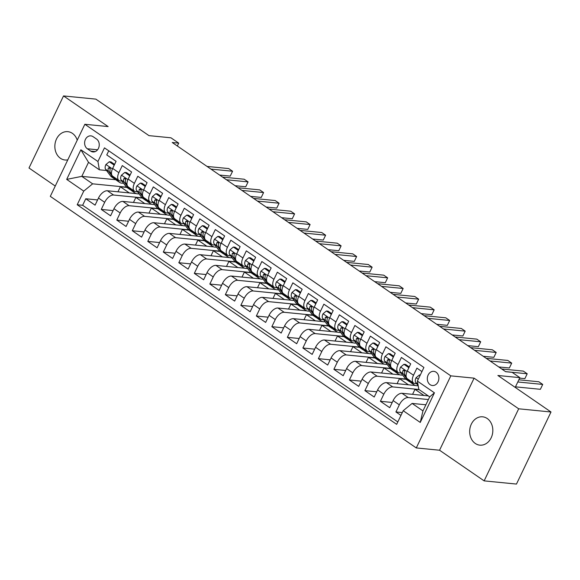 <?xml version="1.0" encoding="UTF-8"?>
<svg xmlns="http://www.w3.org/2000/svg" width="580" height="580" viewBox="0 0 580 580"><rect width="100%" height="100%" fill="white"/><g stroke="black" fill="none" stroke-linecap="round" stroke-linejoin="round"><path stroke-width="0.87" d="M487.222 418.513A14.239 11.556 -84.4 0 0 482.647 416.817A14.239 11.556 -84.4 0 0 470.293 426.909A14.239 11.556 -84.4 0 0 475.274 443.446A14.239 11.556 -84.4 0 0 479.849 445.15A14.239 11.556 -84.4 0 0 492.202 435.051A14.239 11.556 -84.4 0 0 487.222 418.513M77.234 140.164A14.239 11.556 -84.4 0 0 72.398 133.356A14.239 11.556 -84.4 0 0 67.824 131.66A14.239 11.556 -84.4 0 0 55.477 141.759A14.239 11.556 -84.4 0 0 60.45 158.297A14.239 11.556 -84.4 0 0 65.025 159.993A14.239 11.556 -84.4 0 0 67.795 159.855M436.08 372.193A7.12 5.778 -84.4 0 0 433.797 371.345A7.12 5.778 -84.4 0 0 427.62 376.391A7.12 5.778 -84.4 0 0 430.106 384.663A7.12 5.778 -84.4 0 0 432.397 385.512A7.12 5.778 -84.4 0 0 438.567 380.465A7.12 5.778 -84.4 0 0 436.08 372.193M484.14 480.878L516.468 484.068L551 411.996L518.679 408.798L474.092 378.153L450.82 375.854L416.288 447.934L439.56 450.232L484.14 480.878L518.679 408.798M450.82 375.854L84.847 124.279L50.308 196.359L416.288 447.934M84.847 124.279L108.119 126.578L63.532 95.932L29 168.004L55.245 186.049M63.532 95.932L95.859 99.122L148.973 135.633L170.948 137.801L178.705 143.137L172.238 142.499L505.651 371.686L512.111 372.324L519.868 377.652L497.887 375.485L551 411.996M421.943 371.584L416.918 368.126L413.511 375.238L407.305 370.975A8.896 4.742 124.5 0 0 407.443 378.812L413.641 383.083A8.896 4.742 -55.5 0 1 413.511 375.238M407.305 370.975L410.712 363.863L401.411 357.469L398.003 364.574L391.797 360.31A8.896 4.742 124.5 0 0 391.935 368.155L398.134 372.418A8.896 4.742 -55.5 0 1 398.003 364.574M391.797 360.31L395.205 353.205L385.903 346.804L382.495 353.916L376.297 349.653A8.896 4.742 124.5 0 0 376.427 357.498L382.626 361.76A8.896 4.742 -55.5 0 1 382.495 353.916M376.297 349.653L379.697 342.541L370.395 336.146L366.988 343.258L360.789 338.995A8.896 4.742 124.5 0 0 360.919 346.833L367.118 351.103A8.896 4.742 -55.5 0 1 366.988 343.258M360.789 338.995L364.189 331.883L354.887 325.489L351.48 332.594L345.281 328.331A8.896 4.742 124.5 0 0 345.412 336.175L351.611 340.438A8.896 4.742 -55.5 0 1 351.48 332.594M345.281 328.331L348.689 321.226L339.38 314.824L335.972 321.936L329.774 317.673A8.896 4.742 124.5 0 0 329.904 325.518L336.103 329.781A8.896 4.742 -55.5 0 1 335.972 321.936M329.774 317.673L333.181 310.561L323.872 304.166L320.464 311.279L314.266 307.016A8.896 4.742 124.5 0 0 314.396 314.853L320.595 319.123A8.896 4.742 -55.5 0 1 320.464 311.279M314.266 307.016L317.673 299.904L308.364 293.509L304.957 300.614L298.758 296.351A8.896 4.742 124.5 0 0 298.888 304.195L305.087 308.458A8.896 4.742 -55.5 0 1 304.957 300.614M298.758 296.351L302.165 289.246L292.856 282.844L289.449 289.957L283.25 285.693A8.896 4.742 124.5 0 0 283.381 293.538L289.587 297.801A8.896 4.742 -55.5 0 1 289.449 289.957M283.25 285.693L286.658 278.581L277.349 272.187L273.941 279.299L267.743 275.036A8.896 4.742 124.5 0 0 267.873 282.873L274.079 287.144A8.896 4.742 -55.5 0 1 273.941 279.299M267.743 275.036L271.15 267.924L261.841 261.529L258.433 268.634L252.235 264.371A8.896 4.742 124.5 0 0 252.365 272.216L258.571 276.479A8.896 4.742 -55.5 0 1 258.433 268.634M252.235 264.371L255.642 257.266L246.333 250.864L242.933 257.977L236.727 253.714A8.896 4.742 124.5 0 0 236.857 261.558L243.063 265.821A8.896 4.742 -55.5 0 1 242.933 257.977M236.727 253.714L240.135 246.601L230.825 240.207L227.425 247.319L221.219 243.056A8.896 4.742 124.5 0 0 221.35 250.893L227.556 255.164A8.896 4.742 -55.5 0 1 227.425 247.319M221.219 243.056L224.627 235.944L215.325 229.549L211.917 236.655L205.712 232.392A8.896 4.742 124.5 0 0 205.842 240.236L212.048 244.499A8.896 4.742 -55.5 0 1 211.917 236.655M205.712 232.392L209.119 225.279L199.817 218.885L196.41 225.997L190.204 221.734A8.896 4.742 124.5 0 0 190.334 229.579L196.54 233.841A8.896 4.742 -55.5 0 1 196.41 225.997M190.204 221.734L193.611 214.622L184.309 208.227L180.902 215.339L174.696 211.076A8.896 4.742 124.5 0 0 174.826 218.914L181.032 223.177A8.896 4.742 -55.5 0 1 180.902 215.339M174.696 211.076L178.103 203.964L168.802 197.57L165.394 204.675L159.188 200.412A8.896 4.742 124.5 0 0 159.319 208.256L165.525 212.519A8.896 4.742 -55.5 0 1 165.394 204.675M159.188 200.412L162.596 193.299L153.294 186.905L149.887 194.017L143.68 189.754A8.896 4.742 124.5 0 0 143.811 197.599L150.017 201.862A8.896 4.742 -55.5 0 1 149.887 194.017M143.68 189.754L147.088 182.642L137.786 176.248L134.379 183.36L128.173 179.097A8.896 4.742 124.5 0 0 128.303 186.934L134.509 191.197A8.896 4.742 -55.5 0 1 134.379 183.36M128.173 179.097L131.58 171.984L122.278 165.59L118.871 172.695A8.896 4.742 124.5 0 0 119.001 180.54A8.896 4.742 124.5 0 0 120.306 181.004L122.032 181.17M136.329 193.626L107.387 190.762A8.896 4.742 124.5 0 0 98.484 198.041L95.076 205.153L85.767 198.759L97.578 199.926M142.122 197.845L113.586 195.025A8.896 4.742 124.5 0 0 104.683 202.311L101.275 209.416L113.085 210.583M101.275 209.416L110.584 215.818L113.984 208.706A8.896 4.742 124.5 0 1 122.895 201.419L151.837 204.283M167.344 214.941L138.403 212.084A8.896 4.742 124.5 0 0 129.492 219.363L126.092 226.475L116.783 220.081L128.593 221.248M182.852 225.606L153.91 222.742A8.896 4.742 124.5 0 0 145 230.021L141.593 237.133L132.291 230.738L144.101 231.906M198.36 236.263L169.418 233.399A8.896 4.742 124.5 0 0 160.508 240.686L157.1 247.798L147.799 241.396L159.609 242.563M213.868 246.92L184.926 244.064A8.896 4.742 124.5 0 0 176.016 251.343L172.608 258.455L163.306 252.061L175.117 253.228M229.375 257.585L200.433 254.721A8.896 4.742 124.5 0 0 191.523 262L188.116 269.113L178.814 262.718L190.624 263.885M244.883 268.243L215.934 265.379A8.896 4.742 124.5 0 0 207.031 272.665L203.624 279.777L194.322 273.376L206.132 274.543M260.391 278.9L231.442 276.044A8.896 4.742 124.5 0 0 222.539 283.323L219.131 290.435L209.829 284.04L221.64 285.208M275.899 289.565L246.95 286.701A8.896 4.742 124.5 0 0 238.046 293.98L234.639 301.092L225.337 294.698L237.148 295.865M291.406 300.223L262.457 297.366A8.896 4.742 124.5 0 0 253.554 304.645L250.147 311.757L240.845 305.356L252.655 306.523M306.914 310.88L277.965 308.024A8.896 4.742 124.5 0 0 269.062 315.302L265.654 322.415L256.353 316.02L268.163 317.188M322.422 321.545L293.473 318.681A8.896 4.742 124.5 0 0 284.57 325.967L281.162 333.072L271.861 326.678L283.671 327.845M337.93 332.202L308.981 329.346A8.896 4.742 124.5 0 0 300.077 336.625L296.67 343.737L287.368 337.335L299.178 338.502M353.43 342.86L324.488 340.003A8.896 4.742 124.5 0 0 315.585 347.282L312.178 354.394L302.876 348L314.686 349.167M368.938 353.524L339.996 350.661A8.896 4.742 124.5 0 0 331.093 357.947L327.685 365.052L318.384 358.657L330.187 359.825M384.446 364.182L355.504 361.325A8.896 4.742 124.5 0 0 346.601 368.604L343.193 375.717L333.884 369.315L345.695 370.482M399.953 374.839L371.012 371.983A8.896 4.742 124.5 0 0 362.108 379.262L358.701 386.374L349.392 379.98L361.202 381.147M415.461 385.504L386.519 382.64A8.896 4.742 124.5 0 0 377.616 389.927L374.209 397.032L364.9 390.637L376.71 391.804M428.272 395.893L402.027 393.305A8.896 4.742 124.5 0 0 393.124 400.584L389.716 407.697L380.408 401.295L392.218 402.462M413.641 383.083A8.896 4.742 -55.5 0 0 414.947 383.539L416.672 383.713M398.134 372.418A8.896 4.742 -55.5 0 0 399.439 372.882L401.164 373.049M382.626 361.76A8.896 4.742 -55.5 0 0 383.931 362.217L385.657 362.391M367.118 351.103A8.896 4.742 -55.5 0 0 368.43 351.56L370.149 351.734M351.611 340.438A8.896 4.742 -55.5 0 0 352.923 340.902L354.641 341.069M336.103 329.781A8.896 4.742 -55.5 0 0 337.415 330.238L339.133 330.411M320.595 319.123A8.896 4.742 -55.5 0 0 321.907 319.58L323.625 319.754M305.087 308.458A8.896 4.742 -55.5 0 0 306.399 308.923L308.118 309.089M289.587 297.801A8.896 4.742 -55.5 0 0 290.892 298.258L292.61 298.432M274.079 287.144A8.896 4.742 -55.5 0 0 275.384 287.6L277.102 287.767M258.571 276.479A8.896 4.742 -55.5 0 0 259.876 276.943L261.594 277.11M243.063 265.821A8.896 4.742 -55.5 0 0 244.368 266.278L246.094 266.452M227.556 255.164A8.896 4.742 -55.5 0 0 228.861 255.62L230.586 255.787M212.048 244.499A8.896 4.742 -55.5 0 0 213.353 244.963L215.079 245.13M196.54 233.841A8.896 4.742 -55.5 0 0 197.845 234.298L199.571 234.472M181.032 223.177A8.896 4.742 -55.5 0 0 182.338 223.641L184.063 223.807M165.525 212.519A8.896 4.742 -55.5 0 0 166.83 212.983L168.555 213.15M150.017 201.862A8.896 4.742 -55.5 0 0 151.322 202.319L153.047 202.493M134.509 191.197A8.896 4.742 -55.5 0 0 135.814 191.661L137.54 191.828M87.333 148.777L90.741 151.119A6.895 5.597 -84.4 0 0 92.959 151.946A6.895 5.597 -84.4 0 0 98.941 147.052A6.895 5.597 -84.4 0 0 96.534 139.041L93.119 136.699A6.895 5.597 -84.4 0 0 90.9 135.872A6.895 5.597 -84.4 0 0 84.919 140.766A6.895 5.597 -84.4 0 0 87.333 148.777L97.571 149.785M425.879 404.789L412.104 403.426L422.958 410.887L429.678 396.865L418.825 389.397L417.382 381.096L423.922 367.459L104.465 147.864L97.933 161.501L99.368 169.802L106.524 170.513M417.382 381.096L434.442 392.82L420.253 422.436L403.201 410.705L396.662 424.342L77.212 204.747L83.745 191.11L66.686 179.387L80.874 149.778L97.933 161.501M428.388 399.555L408.226 397.568L402.027 393.305M418.195 385.772L417.723 385.722M418.97 389.499L392.725 386.903L386.519 382.64M402.701 375.115L402.215 375.064M405.746 379.066L377.217 376.246L371.012 371.983M387.193 364.45L386.708 364.407M390.238 368.409L361.71 365.589L355.504 361.325M371.686 353.793L371.2 353.742M374.731 357.744L346.202 354.924L339.996 350.661M356.178 343.135L355.692 343.084M359.23 347.087L330.694 344.266L324.488 340.003M340.67 332.47L340.185 332.427M343.723 336.429L315.187 333.609L308.981 329.346M325.162 321.813L324.677 321.762M328.215 325.764L299.679 322.944L293.473 318.681M309.655 311.156L309.176 311.105M312.707 315.107L284.171 312.286L277.965 308.024M294.147 300.491L293.668 300.447M297.199 304.442L268.663 301.629L262.457 297.366M278.639 289.833L278.161 289.782M281.692 293.785L253.155 290.964L246.95 286.701M263.132 279.176L262.653 279.125M266.184 283.127L237.648 280.307L231.442 276.044M247.624 268.511L247.145 268.467M250.676 272.462L222.14 269.649L215.934 265.379M232.116 257.853L231.637 257.803M235.168 261.805L206.632 258.985L200.433 254.721M216.608 247.196L216.13 247.145M219.661 251.147L191.124 248.327L184.926 244.064M201.1 236.531L200.622 236.488M204.153 240.482L175.617 237.669L169.418 233.399M185.593 225.874L185.114 225.823M188.645 229.825L160.109 227.005L153.91 222.742M170.085 215.216L169.606 215.165M173.137 219.167L144.601 216.347L138.403 212.084M154.584 204.551L154.099 204.508M157.629 208.503L129.094 205.69L122.895 201.419M139.077 193.894L138.591 193.843M85.767 198.759L82.643 205.284L397.815 421.935M408.226 397.568A8.896 4.742 -55.5 0 0 399.323 404.847L395.915 411.959L400.947 415.411M380.408 401.295L383.815 394.19A8.896 4.742 -55.5 0 1 392.725 386.903M364.9 390.637L368.307 383.525A8.896 4.742 -55.5 0 1 377.217 376.246M349.392 379.98L352.799 372.867A8.896 4.742 -55.5 0 1 361.71 365.589M333.884 369.315L337.292 362.21A8.896 4.742 -55.5 0 1 346.202 354.924M318.384 358.657L321.784 351.545A8.896 4.742 -55.5 0 1 330.694 344.266M302.876 348L306.276 340.888A8.896 4.742 -55.5 0 1 315.187 333.609M287.368 337.335L290.776 330.23A8.896 4.742 -55.5 0 1 299.679 322.944M271.861 326.678L275.268 319.565A8.896 4.742 -55.5 0 1 284.171 312.286M256.353 316.02L259.76 308.908A8.896 4.742 -55.5 0 1 268.663 301.629M240.845 305.356L244.252 298.25A8.896 4.742 -55.5 0 1 253.155 290.964M225.337 294.698L228.745 287.586A8.896 4.742 -55.5 0 1 237.648 280.307M209.829 284.04L213.237 276.928A8.896 4.742 -55.5 0 1 222.14 269.649M194.322 273.376L197.729 266.271A8.896 4.742 -55.5 0 1 206.632 258.985M178.814 262.718L182.221 255.606A8.896 4.742 -55.5 0 1 191.124 248.327M163.306 252.061L166.714 244.948A8.896 4.742 -55.5 0 1 175.617 237.669M147.799 241.396L151.206 234.291A8.896 4.742 -55.5 0 1 160.109 227.005M132.291 230.738L135.698 223.626A8.896 4.742 -55.5 0 1 144.601 216.347M116.783 220.081L120.191 212.969A8.896 4.742 -55.5 0 1 129.094 205.69M108.743 150.807L106.771 154.925L116.072 161.32L112.665 168.432A8.896 4.742 124.5 0 0 112.796 176.276L119.001 180.54M99.368 169.802L88.515 162.342L81.794 176.371L92.648 183.831L83.745 191.11M115.812 179.727L81.794 176.371L66.686 179.387M126.614 187.188L92.648 183.831M515.207 387.389L519.868 377.652M177.335 145.993L178.705 143.137M82.643 205.284L77.212 204.747M117.943 191.806L120.357 186.774L126.882 187.42M120.357 186.774L129.311 192.93M395.915 411.959L402.295 412.59M133.451 202.463L135.865 197.432L142.39 198.077M135.865 197.432L144.819 203.587M148.959 213.128L151.373 208.089L157.898 208.735M151.373 208.089L160.326 214.252M164.466 223.786L166.881 218.754L173.405 219.399M166.881 218.754L175.834 224.91M179.974 234.443L182.388 229.412L188.913 230.057M182.388 229.412L191.342 235.567M195.482 245.108L197.896 240.069L204.421 240.714M197.896 240.069L206.85 246.232M210.989 255.765L213.396 250.734L219.929 251.379M213.396 250.734L222.357 256.889M226.497 266.423L228.904 261.392L235.436 262.037M228.904 261.392L237.865 267.547M242.005 277.088L244.412 272.049L250.944 272.694M244.412 272.049L253.373 278.212M257.513 287.745L259.92 282.714L266.452 283.359M259.92 282.714L268.881 288.869M273.02 298.403L275.427 293.371L281.96 294.017M275.427 293.371L284.388 299.526M288.528 309.067L290.935 304.029L297.467 304.674M290.935 304.029L299.896 310.191M304.036 319.725L306.443 314.693L312.975 315.339M306.443 314.693L315.404 320.849M319.536 330.382L321.951 325.351L328.483 325.996M321.951 325.351L330.912 331.506M335.044 341.047L337.458 336.008L343.991 336.654M337.458 336.008L346.419 342.171M350.552 351.705L352.966 346.673L359.498 347.318M352.966 346.673L361.927 352.829M366.06 362.362L368.474 357.331L375.006 357.976M368.474 357.331L377.435 363.486M381.567 373.027L383.982 367.988L390.507 368.633M383.982 367.988L392.943 374.151M397.075 383.685L399.489 378.653L406.014 379.298M399.489 378.653L408.443 384.808M412.583 394.342L414.997 389.31L419.318 389.738M414.997 389.31L423.951 395.466M403.201 410.705L412.104 403.426M88.515 162.342L80.874 149.778M434.442 392.82L429.678 396.865M420.253 422.436L422.958 410.887M474.092 378.153L439.56 450.232M113.897 165.873L113.956 164.945L109.301 161.748L105.886 164.582A5.894 3.139 124.5 0 0 105.611 169.28L110.468 175.812A17.016 9.07 124.5 0 0 111.657 176.958L114.601 178.988A17.016 9.07 124.5 0 0 115.609 179.517M116.493 178.814L118.226 181.149A17.016 9.07 124.5 0 0 119.407 182.294A17.016 9.07 124.5 0 0 123.504 183.149M114.601 164.401L110.983 161.914L109.301 161.748M219.602 175.051L230.238 176.102L232.573 171.238L210.939 169.099M230.238 176.102L232.573 171.238L228.694 168.57L207.06 166.431M111.541 174.101L110.418 172.586A5.894 3.139 -55.5 0 1 110.149 169.36L109.533 167.475L108.293 168.084A5.894 3.139 124.5 0 0 108.554 171.303L113.419 177.843A17.016 9.07 124.5 0 0 114.601 178.988M119.407 182.294L116.464 180.264A17.016 9.07 -55.5 0 1 115.275 179.118L113.542 176.791M110.215 168.737A3.001 1.602 -55.5 0 1 110.156 168.345M113.956 164.945L114.318 164.981M129.405 176.53L129.463 175.609L124.809 172.412L121.394 175.24A5.894 3.139 124.5 0 0 121.118 179.938L125.976 186.477A17.016 9.07 124.5 0 0 127.158 187.623L130.108 189.645A17.016 9.07 124.5 0 0 131.116 190.175M131.994 189.471L133.733 191.806A17.016 9.07 124.5 0 0 134.915 192.951A17.016 9.07 124.5 0 0 139.012 193.807M130.108 175.059L126.491 172.572L124.809 172.412M235.11 185.716L245.746 186.767L248.073 181.895L226.446 179.756M245.746 186.767L248.073 181.895L244.202 179.227L222.568 177.096M127.049 184.759L125.925 183.244A5.894 3.139 -55.5 0 1 125.657 180.018L125.041 178.14L123.801 178.742A5.894 3.139 124.5 0 0 124.062 181.968L128.927 188.5A17.016 9.07 124.5 0 0 130.108 189.645M134.915 192.951L131.972 190.929A17.016 9.07 -55.5 0 1 130.783 189.783L129.05 187.449M125.722 179.394A3.001 1.602 -55.5 0 1 125.657 179.01M129.463 175.609L129.826 175.646M144.913 187.188L144.971 186.267L140.316 183.07L136.902 185.897A5.894 3.139 124.5 0 0 136.626 190.602L141.484 197.135A17.016 9.07 124.5 0 0 142.666 198.28L145.616 200.31A17.016 9.07 124.5 0 0 146.617 200.839M147.501 200.136L149.241 202.463A17.016 9.07 124.5 0 0 150.423 203.609A17.016 9.07 124.5 0 0 154.519 204.464M145.616 185.723L141.999 183.237L140.316 183.07M250.618 196.374L261.254 197.425L263.581 192.553L241.954 190.421M261.254 197.425L263.581 192.553L259.709 189.892L238.075 187.753M142.557 195.424L141.433 193.908A5.894 3.139 -55.5 0 1 141.165 190.682L140.549 188.797L139.309 189.399A5.894 3.139 124.5 0 0 139.57 192.625L144.434 199.157A17.016 9.07 124.5 0 0 145.616 200.31M150.423 203.609L147.472 201.586A17.016 9.07 -55.5 0 1 146.291 200.441L144.558 198.106M141.23 190.051A3.001 1.602 -55.5 0 1 141.165 189.667M144.971 186.267L145.334 186.303M160.421 197.852L160.479 196.924L155.824 193.727L152.41 196.562A5.894 3.139 124.5 0 0 152.134 201.26L156.992 207.792A17.016 9.07 124.5 0 0 158.173 208.945L161.124 210.968A17.016 9.07 124.5 0 0 162.125 211.497M163.009 210.794L164.749 213.128A17.016 9.07 124.5 0 0 165.931 214.274A17.016 9.07 124.5 0 0 170.027 215.129M161.124 196.381L157.506 193.894L155.824 193.727M266.126 207.038L276.762 208.082L279.089 203.218L257.462 201.079M276.762 208.082L279.089 203.218L275.217 200.549L253.583 198.411M158.065 206.081L156.941 204.566A5.894 3.139 -55.5 0 1 156.672 201.34L156.049 199.455L154.809 200.064A5.894 3.139 124.5 0 0 155.077 203.283L159.942 209.822A17.016 9.07 124.5 0 0 161.124 210.968M165.931 214.274L162.98 212.244A17.016 9.07 -55.5 0 1 161.798 211.098L160.065 208.771M156.738 200.716A3.001 1.602 -55.5 0 1 156.672 200.332M160.479 196.924L160.841 196.961M175.921 208.51L175.987 207.589L171.332 204.392L167.917 207.219A5.894 3.139 124.5 0 0 167.635 211.917L172.499 218.457A17.016 9.07 124.5 0 0 173.681 219.602L176.632 221.625A17.016 9.07 124.5 0 0 177.632 222.155M178.517 221.451L180.257 223.786A17.016 9.07 124.5 0 0 181.438 224.931A17.016 9.07 124.5 0 0 185.528 225.787M176.632 207.038L173.014 204.551L171.332 204.392M281.633 217.696L292.262 218.747L294.596 213.875L272.97 211.736M292.262 218.747L294.596 213.875L290.725 211.207L269.091 209.075M173.572 216.739L172.448 215.224A5.894 3.139 -55.5 0 1 172.18 211.997L171.557 210.119L170.317 210.721A5.894 3.139 124.5 0 0 170.585 213.948L175.45 220.48A17.016 9.07 124.5 0 0 176.632 221.625M181.438 224.931L178.488 222.908A17.016 9.07 -55.5 0 1 177.306 221.763L175.573 219.429M172.238 211.374A3.001 1.602 -55.5 0 1 172.18 210.989M175.987 207.589L176.349 207.625M191.429 219.167L191.494 218.247L186.84 215.049L183.425 217.877A5.894 3.139 124.5 0 0 183.142 222.582L188.007 229.114A17.016 9.07 124.5 0 0 189.189 230.26L192.139 232.29A17.016 9.07 124.5 0 0 193.14 232.819M194.024 232.116L195.764 234.443A17.016 9.07 124.5 0 0 196.946 235.589A17.016 9.07 124.5 0 0 201.035 236.444M192.139 217.703L188.522 215.216L186.84 215.049M297.141 228.353L307.77 229.405L310.104 224.532L288.477 222.401M307.77 229.405L310.104 224.532L306.233 221.872L284.599 219.733M189.08 227.404L187.956 225.888A5.894 3.139 -55.5 0 1 187.688 222.662L187.064 220.777L185.825 221.379A5.894 3.139 124.5 0 0 186.093 224.605L190.958 231.137A17.016 9.07 124.5 0 0 192.139 232.29M196.946 235.589L193.995 233.566A17.016 9.07 -55.5 0 1 192.814 232.42L191.081 230.086M187.746 222.031A3.001 1.602 -55.5 0 1 187.688 221.647M191.494 218.247L191.857 218.283M206.937 229.832L206.995 228.904L202.347 225.707L198.933 228.542A5.894 3.139 124.5 0 0 198.65 233.24L203.515 239.772A17.016 9.07 124.5 0 0 204.696 240.925L207.647 242.948A17.016 9.07 124.5 0 0 208.648 243.477M209.532 242.774L211.272 245.108A17.016 9.07 124.5 0 0 212.454 246.254A17.016 9.07 124.5 0 0 216.543 247.109M207.647 228.361L204.03 225.874L202.347 225.707M312.649 239.018L323.277 240.062L325.612 235.197L303.985 233.058M323.277 240.062L325.612 235.197L321.733 232.529L300.106 230.39M204.588 238.061L203.457 236.546A5.894 3.139 -55.5 0 1 203.196 233.319L202.572 231.435L201.332 232.043A5.894 3.139 124.5 0 0 201.601 235.262L206.465 241.802A17.016 9.07 124.5 0 0 207.647 242.948M212.454 246.254L209.503 244.224A17.016 9.07 -55.5 0 1 208.321 243.078L206.589 240.751M203.254 232.696A3.001 1.602 -55.5 0 1 203.196 232.312M206.995 228.904L207.364 228.94M222.444 240.49L222.502 239.569L217.855 236.372L214.433 239.199A5.894 3.139 124.5 0 0 214.158 243.897L219.023 250.437A17.016 9.07 124.5 0 0 220.204 251.582L223.155 253.605A17.016 9.07 124.5 0 0 224.155 254.134M225.04 253.431L226.78 255.765A17.016 9.07 124.5 0 0 227.962 256.911A17.016 9.07 124.5 0 0 232.051 257.767M223.148 239.018L219.537 236.531L217.855 236.372M328.157 249.675L338.785 250.727L341.12 245.855L319.493 243.716M338.785 250.727L341.12 245.855L337.241 243.187L315.614 241.055M220.095 248.719L218.964 247.203A5.894 3.139 -55.5 0 1 218.704 243.977L218.08 242.099L216.84 242.701A5.894 3.139 124.5 0 0 217.108 245.927L221.966 252.46A17.016 9.07 124.5 0 0 223.155 253.605M227.962 256.911L225.011 254.888A17.016 9.07 -55.5 0 1 223.829 253.743L222.096 251.408M218.762 243.353A3.001 1.602 -55.5 0 1 218.704 242.969M222.502 239.569L222.872 239.605M237.952 251.155L238.01 250.226L233.363 247.029L229.941 249.857A5.894 3.139 124.5 0 0 229.665 254.562L234.53 261.094A17.016 9.07 124.5 0 0 235.712 262.24L238.663 264.27A17.016 9.07 124.5 0 0 239.663 264.799M240.548 264.096L242.28 266.423A17.016 9.07 124.5 0 0 243.469 267.568A17.016 9.07 124.5 0 0 247.558 268.424M238.655 249.683L235.045 247.196L233.363 247.029M343.664 260.333L354.293 261.384L356.627 256.512L335.001 254.381M354.293 261.384L356.627 256.512L352.749 253.851L331.122 251.713M235.603 259.383L234.472 257.868A5.894 3.139 -55.5 0 1 234.211 254.642L233.588 252.757L232.348 253.358A5.894 3.139 124.5 0 0 232.616 256.585L237.474 263.117A17.016 9.07 124.5 0 0 238.663 264.27M243.469 267.568L240.519 265.546A17.016 9.07 -55.5 0 1 239.337 264.4L237.604 262.066M234.269 254.011A3.001 1.602 -55.5 0 1 234.211 253.627M238.01 250.226L238.38 250.263M253.46 261.812L253.518 260.884L248.871 257.687L245.449 260.521A5.894 3.139 124.5 0 0 245.173 265.219L250.038 271.752A17.016 9.07 124.5 0 0 251.22 272.904L254.163 274.927A17.016 9.07 124.5 0 0 255.171 275.457M256.055 274.753L257.788 277.088A17.016 9.07 124.5 0 0 258.977 278.233A17.016 9.07 124.5 0 0 263.066 279.089M254.163 260.34L250.553 257.853L248.871 257.687M359.172 270.998L369.801 272.042L372.135 267.177L350.508 265.038M369.801 272.042L372.135 267.177L368.256 264.509L346.63 262.37M251.111 270.041L249.98 268.525A5.894 3.139 -55.5 0 1 249.719 265.299L249.095 263.414L247.856 264.023A5.894 3.139 124.5 0 0 248.124 267.242L252.981 273.782A17.016 9.07 124.5 0 0 254.163 274.927M258.977 278.233L256.026 276.203A17.016 9.07 -55.5 0 1 254.845 275.058L253.112 272.731M249.777 264.676A3.001 1.602 -55.5 0 1 249.719 264.291M253.518 260.884L253.888 260.92M268.968 272.469L269.026 271.549L264.379 268.351L260.957 271.179A5.894 3.139 124.5 0 0 260.681 275.877L265.546 282.416A17.016 9.07 124.5 0 0 266.727 283.562L269.671 285.585A17.016 9.07 124.5 0 0 270.679 286.114M271.563 285.411L273.296 287.745A17.016 9.07 124.5 0 0 274.485 288.891A17.016 9.07 124.5 0 0 278.574 289.746M269.671 270.998L266.053 268.518L264.379 268.351M374.68 281.655L385.309 282.707L387.643 277.834L366.016 275.696M385.309 282.707L387.643 277.834L383.764 275.166L362.137 273.035M266.619 280.698L265.488 279.183A5.894 3.139 -55.5 0 1 265.227 275.957L264.603 274.079L263.363 274.681A5.894 3.139 124.5 0 0 263.632 277.907L268.489 284.439A17.016 9.07 124.5 0 0 269.671 285.585M274.485 288.891L271.534 286.868A17.016 9.07 -55.5 0 1 270.352 285.723L268.62 283.388M265.285 275.333A3.001 1.602 -55.5 0 1 265.227 274.949M269.026 271.549L269.395 271.585M284.476 283.134L284.534 282.206L279.886 279.009L276.464 281.837A5.894 3.139 124.5 0 0 276.189 286.542L281.053 293.074A17.016 9.07 124.5 0 0 282.235 294.219L285.179 296.25A17.016 9.07 124.5 0 0 286.187 296.779M287.071 296.075L288.804 298.403A17.016 9.07 124.5 0 0 289.986 299.548A17.016 9.07 124.5 0 0 294.082 300.404M285.179 281.662L281.561 279.176L279.886 279.009M390.188 292.313L400.816 293.364L403.151 288.492L381.517 286.361M400.816 293.364L403.151 288.492L399.272 285.831L377.645 283.692M282.126 291.363L280.995 289.848A5.894 3.139 -55.5 0 1 280.735 286.621L280.111 284.736L278.871 285.338A5.894 3.139 124.5 0 0 279.139 288.564L283.997 295.097A17.016 9.07 124.5 0 0 285.179 296.25M289.986 299.548L287.042 297.525A17.016 9.07 -55.5 0 1 285.86 296.38L284.127 294.046M280.793 285.991A3.001 1.602 -55.5 0 1 280.735 285.606M284.534 282.206L284.903 282.243M299.983 293.792L300.041 292.864L295.394 289.666L291.972 292.501A5.894 3.139 124.5 0 0 291.696 297.199L296.561 303.731A17.016 9.07 124.5 0 0 297.743 304.884L300.687 306.907A17.016 9.07 124.5 0 0 301.694 307.436M302.579 306.733L304.312 309.067A17.016 9.07 124.5 0 0 305.493 310.213A17.016 9.07 124.5 0 0 309.589 311.068M300.687 292.32L297.069 289.833L295.394 289.666M405.696 302.977L416.324 304.021L418.659 299.157L397.024 297.018M416.324 304.021L418.659 299.157L414.78 296.489L393.153 294.35M297.634 302.02L296.503 300.505A5.894 3.139 -55.5 0 1 296.242 297.279L295.619 295.394L294.379 296.003A5.894 3.139 124.5 0 0 294.647 299.229L299.505 305.762A17.016 9.07 124.5 0 0 300.687 306.907M305.493 310.213L302.55 308.183A17.016 9.07 -55.5 0 1 301.368 307.037L299.635 304.71M296.3 296.656A3.001 1.602 -55.5 0 1 296.242 296.271M300.041 292.864L300.411 292.9M315.491 304.449L315.549 303.529L310.894 300.331L307.48 303.159A5.894 3.139 124.5 0 0 307.204 307.857L312.069 314.396A17.016 9.07 124.5 0 0 313.251 315.542L316.194 317.564A17.016 9.07 124.5 0 0 317.202 318.094M318.087 317.39L319.819 319.725A17.016 9.07 124.5 0 0 321.001 320.87A17.016 9.07 124.5 0 0 325.097 321.726M316.194 302.977L312.576 300.498L310.894 300.331M421.203 313.635L431.832 314.686L434.166 309.814L412.532 307.675M431.832 314.686L434.166 309.814L430.287 307.146L408.661 305.015M313.142 312.678L312.011 311.163A5.894 3.139 -55.5 0 1 311.75 307.944L311.126 306.059L309.887 306.661A5.894 3.139 124.5 0 0 310.148 309.887L315.012 316.419A17.016 9.07 124.5 0 0 316.194 317.564M321.001 320.87L318.058 318.848A17.016 9.07 -55.5 0 1 316.876 317.702L315.136 315.368M311.808 307.313A3.001 1.602 -55.5 0 1 311.75 306.929M315.549 303.529L315.919 303.565M330.999 315.114L331.057 314.186L326.402 310.989L322.988 313.816A5.894 3.139 124.5 0 0 322.712 318.521L327.577 325.054A17.016 9.07 124.5 0 0 328.758 326.199L331.702 328.229A17.016 9.07 124.5 0 0 332.71 328.758M333.594 328.055L335.327 330.382A17.016 9.07 124.5 0 0 336.509 331.528A17.016 9.07 124.5 0 0 340.605 332.383M331.702 313.642L328.084 311.156L326.402 310.989M436.711 324.293L447.339 325.344L449.674 320.472L428.04 318.34M447.339 325.344L449.674 320.472L445.795 317.811L424.168 315.672M328.65 323.343L327.519 321.827A5.894 3.139 -55.5 0 1 327.258 318.601L326.634 316.716L325.394 317.318A5.894 3.139 124.5 0 0 325.656 320.544L330.52 327.084A17.016 9.07 124.5 0 0 331.702 328.229M336.509 331.528L333.565 329.505A17.016 9.07 -55.5 0 1 332.383 328.36L330.644 326.025M327.316 317.97A3.001 1.602 -55.5 0 1 327.258 317.586M331.057 314.186L331.426 314.222M346.506 325.771L346.564 324.844L341.91 321.646L338.495 324.481A5.894 3.139 124.5 0 0 338.22 329.179L343.084 335.719A17.016 9.07 124.5 0 0 344.266 336.864L347.21 338.887A17.016 9.07 124.5 0 0 348.217 339.416M349.102 338.713L350.835 341.047A17.016 9.07 124.5 0 0 352.017 342.193A17.016 9.07 124.5 0 0 356.113 343.048M347.21 324.3L343.592 321.813L341.91 321.646M452.219 334.957L462.847 336.001L465.182 331.137L443.548 328.998M462.847 336.001L465.182 331.137L461.303 328.469L439.676 326.33M344.157 334L343.026 332.485A5.894 3.139 -55.5 0 1 342.765 329.259L342.142 327.374L340.902 327.983A5.894 3.139 124.5 0 0 341.163 331.209L346.028 337.741A17.016 9.07 124.5 0 0 347.21 338.887M352.017 342.193L349.073 340.163A17.016 9.07 -55.5 0 1 347.891 339.017L346.151 336.69M342.824 328.635A3.001 1.602 -55.5 0 1 342.765 328.251M346.564 324.844L346.934 324.88M362.014 336.429L362.072 335.508L357.418 332.311L354.003 335.138A5.894 3.139 124.5 0 0 353.727 339.844L358.592 346.376A17.016 9.07 124.5 0 0 359.774 347.521L362.717 349.544A17.016 9.07 124.5 0 0 363.725 350.081M364.61 349.37L366.342 351.705A17.016 9.07 124.5 0 0 367.524 352.85A17.016 9.07 124.5 0 0 371.62 353.706M362.717 334.964L359.1 332.478L357.418 332.311M467.719 345.615L478.355 346.666L480.689 341.794L459.055 339.655M478.355 346.666L480.689 341.794L476.811 339.133L455.184 336.994M359.665 344.658L358.534 343.142A5.894 3.139 -55.5 0 1 358.273 339.923L357.65 338.038L356.41 338.64A5.894 3.139 124.5 0 0 356.671 341.867L361.536 348.399A17.016 9.07 124.5 0 0 362.717 349.544M367.524 352.85L364.581 350.827A17.016 9.07 -55.5 0 1 363.399 349.682L361.659 347.348M358.331 339.293A3.001 1.602 -55.5 0 1 358.273 338.908M362.072 335.508L362.442 335.544M377.522 347.094L377.58 346.166L372.925 342.969L369.511 345.796A5.894 3.139 124.5 0 0 369.235 350.501L374.1 357.033A17.016 9.07 124.5 0 0 375.282 358.179L378.225 360.209A17.016 9.07 124.5 0 0 379.233 360.738M380.117 360.035L381.85 362.362A17.016 9.07 124.5 0 0 383.032 363.508A17.016 9.07 124.5 0 0 387.128 364.363M378.225 345.622L374.608 343.135L372.925 342.969M483.227 356.272L493.863 357.324L496.197 352.451L474.563 350.32M493.863 357.324L496.197 352.451L492.318 349.791L470.685 347.652M375.173 355.322L374.042 353.807A5.894 3.139 -55.5 0 1 373.774 350.581L373.158 348.696L371.918 349.298A5.894 3.139 124.5 0 0 372.179 352.524L377.043 359.063A17.016 9.07 124.5 0 0 378.225 360.209M383.032 363.508L380.088 361.485A17.016 9.07 -55.5 0 1 378.907 360.339L377.167 358.005M373.839 349.95A3.001 1.602 -55.5 0 1 373.781 349.566M377.58 346.166L377.95 346.202M393.03 357.751L393.088 356.823L388.433 353.626L385.018 356.461A5.894 3.139 124.5 0 0 384.743 361.159L389.608 367.698A17.016 9.07 124.5 0 0 390.789 368.844L393.733 370.867A17.016 9.07 124.5 0 0 394.741 371.396M395.625 370.692L397.358 373.027A17.016 9.07 124.5 0 0 398.54 374.173A17.016 9.07 124.5 0 0 402.636 375.028M393.733 356.279L390.115 353.793L388.433 353.626M498.735 366.937L509.37 367.988L511.705 363.116L490.071 360.977M509.37 367.988L511.705 363.116L507.826 360.448L486.192 358.31M390.673 365.98L389.55 364.465A5.894 3.139 -55.5 0 1 389.282 361.238L388.665 359.353L387.425 359.962A5.894 3.139 124.5 0 0 387.686 363.189L392.551 369.721A17.016 9.07 124.5 0 0 393.733 370.867M398.54 374.173L395.596 372.142A17.016 9.07 -55.5 0 1 394.414 370.997L392.674 368.67M389.347 360.615A3.001 1.602 -55.5 0 1 389.289 360.231M393.088 356.823L393.45 356.86M408.537 368.409L408.596 367.488L403.941 364.291L400.526 367.118A5.894 3.139 124.5 0 0 400.251 371.824L405.108 378.356A17.016 9.07 124.5 0 0 406.297 379.501L409.241 381.524A17.016 9.07 124.5 0 0 410.248 382.06M411.133 381.35L412.866 383.685A17.016 9.07 124.5 0 0 414.048 384.83A17.016 9.07 124.5 0 0 418.144 385.685M409.241 366.944L405.623 364.457L403.941 364.291M519.644 378.131L524.878 378.646L527.213 373.774L505.579 371.635M524.878 378.646L527.213 373.774L523.334 371.113L501.7 368.974M406.181 376.637L405.058 375.122A5.894 3.139 -55.5 0 1 404.789 371.903L404.173 370.018L402.933 370.62A5.894 3.139 124.5 0 0 403.194 373.846L408.059 380.378A17.016 9.07 124.5 0 0 409.241 381.524M414.048 384.83L411.104 382.807A17.016 9.07 -55.5 0 1 409.922 381.662L408.182 379.327M404.854 371.272A3.001 1.602 -55.5 0 1 404.797 370.888M408.596 367.488L408.958 367.524M420.116 375.405L419.449 374.948L416.034 377.776A5.894 3.139 124.5 0 0 415.759 382.481L418.195 385.751M515.468 386.846L540.386 389.303L542.721 384.431L517.795 381.974M540.386 389.303L542.721 384.431L538.842 381.771L518.839 379.791M420.29 375.035L419.449 374.948M113.586 195.025L107.387 190.762M104.683 202.311L98.484 198.041M399.323 404.847L393.124 400.584M383.815 394.19L377.616 389.927M368.307 383.525L362.108 379.262M352.799 372.867L346.601 368.604M337.292 362.21L331.093 357.947M321.784 351.545L315.585 347.282M306.276 340.888L300.077 336.625M290.776 330.23L284.57 325.967M275.268 319.565L269.062 315.302M259.76 308.908L253.554 304.645M244.252 298.25L238.046 293.98M228.745 287.586L222.539 283.323M213.237 276.928L207.031 272.665M197.729 266.271L191.523 262M182.221 255.606L176.016 251.343M166.714 244.948L160.508 240.686M151.206 234.291L145 230.021M135.698 223.626L129.492 219.363M120.191 212.969L113.984 208.706M118.871 172.695L112.665 168.432M95.294 151.569L90.741 151.119M112.433 168.947L105.973 164.51M113.419 177.843L110.468 175.812M118.226 181.149L115.275 179.118M108.554 171.303L105.611 169.28M111.462 173.304L110.418 172.586M110.127 168.265L108.293 168.084M127.941 179.612L121.474 175.167M128.927 188.5L125.976 186.477M133.733 191.806L130.783 189.783M124.062 181.968L121.118 179.938M126.969 183.969L125.925 183.244M125.635 178.923L123.801 178.742M143.448 190.269L136.981 185.825M144.434 199.157L141.484 197.135M149.241 202.463L146.291 200.441M139.57 192.625L136.626 190.602M142.477 194.626L141.433 193.908M141.143 189.58L139.309 189.399M158.956 200.934L152.489 196.489M159.942 209.822L156.992 207.792M164.749 213.128L161.798 211.098M155.077 203.283L152.134 201.26M157.985 205.284L156.941 204.566M156.651 200.245L154.809 200.064M174.464 211.591L167.997 207.147M175.45 220.48L172.499 218.457M180.257 223.786L177.306 221.763M170.585 213.948L167.635 211.917M173.493 215.948L172.448 215.224M172.159 210.902L170.317 210.721M189.972 222.249L183.505 217.812M190.958 231.137L188.007 229.114M195.764 234.443L192.814 232.42M186.093 224.605L183.142 222.582M189 226.606L187.956 225.888M187.666 221.56L185.825 221.379M205.48 232.913L199.012 228.469M206.465 241.802L203.515 239.772M211.272 245.108L208.321 243.078M201.601 235.262L198.65 233.24M204.508 237.263L203.457 236.546M203.174 232.225L201.332 232.043M220.98 243.571L214.52 239.127M221.966 252.46L219.023 250.437M226.78 255.765L223.829 253.743M217.108 245.927L214.158 243.897M220.016 247.928L218.964 247.203M218.682 242.882L216.84 242.701M236.488 254.228L230.028 249.792M237.474 263.117L234.53 261.094M242.28 266.423L239.337 264.4M232.616 256.585L229.665 254.562M235.524 258.586L234.472 257.868M234.189 253.54L232.348 253.358M251.995 264.893L245.536 260.449M252.981 273.782L250.038 271.752M257.788 277.088L254.845 275.058M248.124 267.242L245.173 265.219M251.031 269.243L249.98 268.525M249.697 264.204L247.856 264.023M267.503 275.551L261.043 271.106M268.489 284.439L265.546 282.416M273.296 287.745L270.352 285.723M263.632 277.907L260.681 275.877M266.539 279.908L265.488 279.183M265.205 274.862L263.363 274.681M283.011 286.208L276.551 281.771M283.997 295.097L281.053 293.074M288.804 298.403L285.86 296.38M279.139 288.564L276.189 286.542M282.047 290.565L280.995 289.848M280.713 285.519L278.871 285.338M298.519 296.873L292.059 292.429M299.505 305.762L296.561 303.731M304.312 309.067L301.368 307.037M294.647 299.229L291.696 297.199M297.555 301.223L296.503 300.505M296.22 296.184L294.379 296.003M314.026 307.531L307.567 303.086M315.012 316.419L312.069 314.396M319.819 319.725L316.876 317.702M310.148 309.887L307.204 307.857M313.062 311.888L312.011 311.163M311.728 306.842L309.887 306.661M329.534 318.188L323.075 313.751M330.52 327.084L327.577 325.054M335.327 330.382L332.383 328.36M325.656 320.544L322.712 318.521M328.57 322.545L327.519 321.827M327.236 317.499L325.394 317.318M345.042 328.853L338.582 324.409M346.028 337.741L343.084 335.719M350.835 341.047L347.891 339.017M341.163 331.209L338.22 329.179M344.078 333.203L343.026 332.485M342.736 328.164L340.902 327.983M360.55 339.51L354.09 335.066M361.536 348.399L358.592 346.376M366.342 351.705L363.399 349.682M356.671 341.867L353.727 339.844M359.586 343.868L358.534 343.142M358.244 338.821L356.41 338.64M376.058 350.168L369.598 345.731M377.043 359.063L374.1 357.033M381.85 362.362L378.907 360.339M372.179 352.524L369.235 350.501M375.093 354.525L374.042 353.807M373.752 349.479L371.918 349.298M391.565 360.832L385.105 356.388M392.551 369.721L389.608 367.698M397.358 373.027L394.414 370.997M387.686 363.189L384.743 361.159M390.601 365.183L389.55 364.465M389.26 360.144L387.425 359.962M407.073 371.49L400.613 367.046M408.059 380.378L405.108 378.356M412.866 383.685L409.922 381.662M403.194 373.846L400.251 371.824M406.101 375.847L405.058 375.122M404.767 370.801L402.933 370.62M418.296 379.204L416.121 377.711M417.875 383.938L415.759 382.481"/></g></svg>
